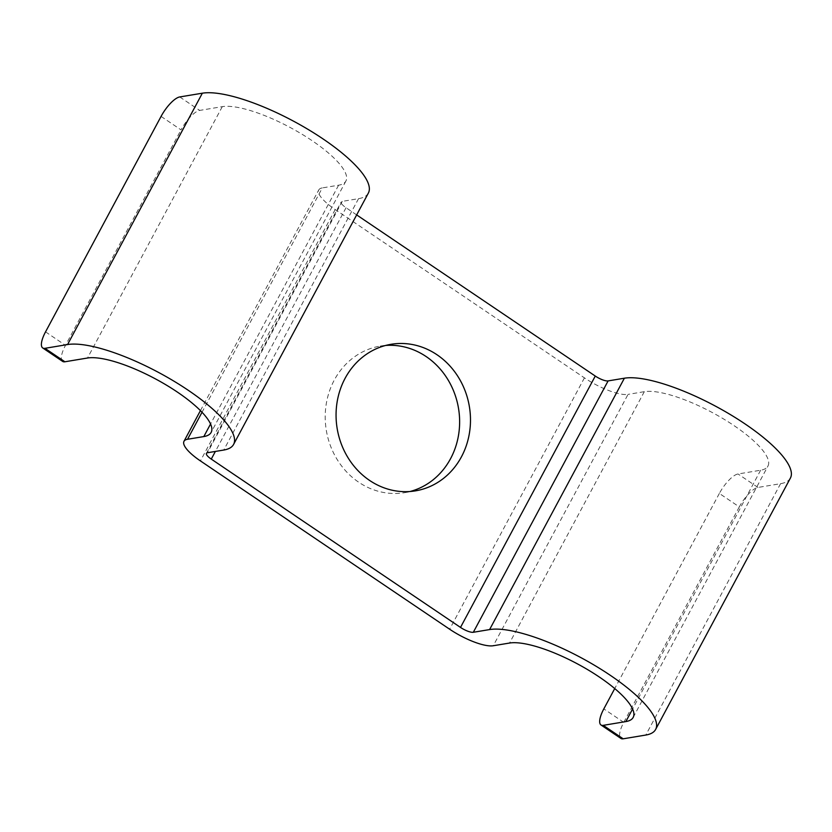 <?xml version="1.0" encoding="UTF-8"?>
<svg xmlns="http://www.w3.org/2000/svg" width="832" height="832" viewBox="0 0 832 832"><rect width="100%" height="100%" fill="white"/><g stroke="black" fill="none" stroke-linecap="round" stroke-linejoin="round"><path stroke-width="0.62" stroke-dasharray="4.16 3.12" d="M200.439 410.613L318.77 189.935A36.088 10.13 28.2 0 0 335.192 209.539L584.428 377.863A36.088 10.13 -151.8 0 0 628.046 394.378L493.262 645.746M385.705 345.446A74.287 67.007 80.6 0 0 380.234 346.102A74.287 67.007 80.6 0 0 334.266 380.11A74.287 67.007 80.6 0 0 337.48 460.023A74.287 67.007 80.6 0 0 404.602 492.669A74.287 67.007 80.6 0 0 409.989 491.514M356.658 214.906L346.05 207.74A10.608 2.974 28.2 0 1 341.214 201.968A10.608 2.974 28.2 0 1 342.264 201.375L207.48 452.743M790.4 478.088A99.767 27.997 -151.8 0 1 780.572 483.683L757.962 487.448A21.226 6.968 -56 0 0 739.294 506.906L719.358 493.438A21.226 6.968 124 0 1 738.026 473.98L760.635 470.226A74.287 20.852 -151.8 0 0 767.957 466.055A74.287 20.852 -151.8 0 0 723.549 418.943A74.287 20.852 -151.8 0 0 644.322 391.674L628.046 394.378M719.358 493.438L614.734 688.563M739.294 506.906L623.771 722.353A21.226 6.968 -56 0 0 620.932 738.442M318.77 189.935A36.088 10.13 28.2 0 1 322.317 187.907L202.03 412.246M161.075 116.407L181.012 129.875A21.226 6.968 124 0 1 199.68 110.417L222.29 106.652A74.287 20.852 28.2 0 1 301.517 133.931A74.287 20.852 28.2 0 1 345.914 181.033A74.287 20.852 28.2 0 1 338.603 185.203L322.317 187.907M368.368 193.076A99.767 27.997 28.2 0 1 358.54 198.671L342.264 201.375M62.65 361.41A21.226 6.968 124 0 1 65.489 345.332L181.012 129.875M584.428 377.863L449.644 629.221M335.192 209.539L200.418 460.907M346.05 207.74L215.384 451.422M644.322 391.674L509.548 643.042M760.635 470.226L632.59 709.02M757.962 487.448L738.026 473.98M623.771 722.353L603.824 708.895M780.572 483.683L645.788 735.051M338.603 185.203L210.558 423.998M358.54 198.671L223.756 450.039M222.29 106.652L87.506 358.02M45.542 331.864L65.489 345.332M179.743 96.949L199.68 110.417M404.602 492.669L415.449 490.859M380.234 346.102L391.092 344.292M633.173 717.423L767.957 466.055M206.43 453.336L341.214 201.968M345.914 181.033L211.141 432.401"/><path stroke-width="1.25" d="M603.242 725.348A21.226 6.968 124 0 1 600.995 724.984L620.932 738.442A21.226 6.968 -56 0 0 623.178 738.806L603.242 725.348L625.851 721.583A74.287 20.852 -151.8 0 0 633.173 717.423A74.287 20.852 -151.8 0 0 588.775 670.311A74.287 20.852 -151.8 0 0 509.548 643.042L493.262 645.746A36.088 10.13 -151.8 0 1 449.644 629.221L200.418 460.907A36.088 10.13 28.2 0 1 183.986 441.303A36.088 10.13 28.2 0 1 187.543 439.275L203.819 436.571A74.287 20.852 28.2 0 0 211.141 432.401A74.287 20.852 28.2 0 0 166.733 385.299A74.287 20.852 28.2 0 0 87.506 358.02L64.906 361.774A21.226 6.968 124 0 1 62.65 361.41L42.713 347.953A21.226 6.968 -56 0 0 44.959 348.317L67.569 344.552A99.767 27.997 28.2 0 1 173.961 381.181A99.767 27.997 28.2 0 1 233.584 444.434A99.767 27.997 28.2 0 1 223.756 450.039L207.48 452.743A10.608 2.974 28.2 0 0 206.43 453.336A10.608 2.974 28.2 0 0 211.266 459.098L460.502 627.422A10.608 2.974 -151.8 0 0 473.325 632.278L489.601 629.574A99.767 27.997 -151.8 0 1 595.993 666.193A99.767 27.997 -151.8 0 1 655.616 729.456L790.4 478.088A99.767 27.997 -151.8 0 0 730.777 414.835A99.767 27.997 -151.8 0 0 624.385 378.206L608.109 380.91L473.325 632.278M409.989 491.514A74.287 67.007 80.6 0 0 450.57 458.661A74.287 67.007 80.6 0 0 448.906 381.316A74.287 67.007 80.6 0 0 385.705 345.446M608.109 380.91A10.608 2.974 -151.8 0 1 595.275 376.054L356.658 214.906M461.427 456.851A74.287 67.007 -99.4 0 1 415.449 490.859A74.287 67.007 -99.4 0 1 348.338 458.224A74.287 67.007 -99.4 0 1 345.114 378.3A74.287 67.007 -99.4 0 1 391.092 344.292A74.287 67.007 -99.4 0 1 458.214 376.938A74.287 67.007 -99.4 0 1 461.427 456.851M623.178 738.806L645.788 735.051A99.767 27.997 -151.8 0 0 655.616 729.456M600.995 724.984A21.226 6.968 124 0 1 603.824 708.895L614.734 688.563M42.713 347.953A21.226 6.968 -56 0 1 45.542 331.864L161.075 116.407A21.226 6.968 -56 0 1 179.743 96.949L202.353 93.194A99.767 27.997 28.2 0 1 308.745 129.813A99.767 27.997 28.2 0 1 368.368 193.076L233.584 444.434M595.275 376.054L460.502 627.422M215.384 451.422L211.266 459.098M624.385 378.206L489.601 629.574M632.59 709.02L625.851 721.583M202.03 412.246L187.543 439.275M210.558 423.998L203.819 436.571M202.353 93.194L67.569 344.552M44.959 348.317L64.906 361.774M183.986 441.303L200.439 410.613"/></g></svg>
